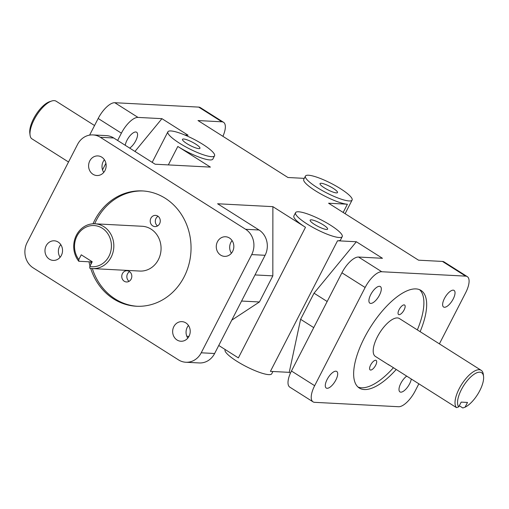 <?xml version="1.0" encoding="UTF-8"?>
<svg xmlns="http://www.w3.org/2000/svg" width="509" height="509" viewBox="0 0 509 509"><rect width="100%" height="100%" fill="white"/><g stroke="black" fill="none" stroke-linecap="round" stroke-linejoin="round"><path stroke-width="0.76" d="M357.954 387.005A57.74 23.096 122.3 0 0 393.432 367.714M417.348 329.902A57.74 23.096 122.3 0 0 419.569 289.691M396.218 369.477A57.74 23.096 -57.7 0 1 359.271 388.011A57.74 23.096 -57.7 0 1 364.342 337.881A57.74 23.096 -57.7 0 1 421.038 290.448A57.74 23.096 -57.7 0 1 420.129 331.671M143.226 190.97A57.74 51.625 -87 0 0 94.674 223.788M90.602 261.88A57.74 51.625 -87 0 0 91.066 263.999M92.333 268.574A57.74 51.625 -87 0 0 137.195 306.278M93.026 223.801A57.74 51.625 93 0 1 142.425 190.926A57.74 51.625 93 0 1 184.118 276.89A57.74 51.625 93 0 1 136.387 306.24A57.74 51.625 93 0 1 90.691 268.383M90.004 266.067A57.74 51.625 93 0 1 88.999 261.798M30.063 135.12A22.421 8.971 -57.7 0 1 34.141 119.647A22.421 8.971 -57.7 0 1 51.651 101.03L49.659 101.679A20.627 8.252 122.3 0 0 35.802 114.875A20.627 8.252 122.3 0 0 29.802 133.04L30.063 135.12A22.421 8.971 -57.7 0 0 31.475 138.543L68.524 162.002M51.651 101.03A22.421 8.971 -57.7 0 1 56.162 101.221L94.547 125.526M92.116 261.957L78.768 261.263L78.812 259.558L81.255 254.812L92.218 261.76L89.781 266.5L89.73 268.205A22.421 20.055 -87 0 0 92.606 268.587A22.421 20.055 -87 0 0 111.14 257.191A22.421 20.055 -87 0 0 94.948 223.801A22.421 20.055 -87 0 0 75.733 236.64A22.421 20.055 -87 0 0 78.768 261.263M94.948 223.801L142.183 226.27A22.421 20.055 93 0 1 158.375 259.66A22.421 20.055 93 0 1 139.841 271.062L92.606 268.587M78.812 259.558A20.627 18.445 93 0 1 85.684 227.307A20.627 18.445 93 0 1 111.299 243.525A20.627 18.445 93 0 1 89.781 266.5M389.76 365.386A22.421 8.971 -57.7 0 1 388.946 365.004A22.421 8.971 -57.7 0 1 388.246 364.431L456.497 407.639L458.743 406.863L461.179 402.116L467.51 402.447L465.073 407.194L462.827 407.97L459.315 405.749M458.743 406.863A20.627 8.252 -57.7 0 1 467.065 380.929A20.627 8.252 -57.7 0 1 483.55 376.399L483.289 374.319A22.421 8.971 122.3 0 0 481.183 370.323A22.421 8.971 122.3 0 0 462.217 383.531A22.421 8.971 122.3 0 0 456.497 407.639M388.946 365.004L375.375 356.415A22.421 8.971 -57.7 0 1 379.79 332.67A22.421 8.971 -57.7 0 1 399.368 318.519L481.183 370.323M483.55 376.399A20.627 8.252 -57.7 0 1 478.199 393.508A20.627 8.252 -57.7 0 1 465.073 407.194M158.044 216.274A5.618 5.026 -87 0 0 157.535 225.951M159.597 223.737A5.618 5.026 93 0 1 154.946 226.594A5.618 5.026 93 0 1 150.225 220.721A5.618 5.026 93 0 1 155.538 215.371A5.618 5.026 93 0 1 159.597 223.737M129.585 271.647A5.618 5.026 -87 0 0 129.076 281.324M131.137 279.11A5.618 5.026 93 0 1 126.493 281.967A5.618 5.026 93 0 1 121.766 276.088A5.618 5.026 93 0 1 127.078 270.737A5.618 5.026 93 0 1 131.137 279.11M399.088 309.65A5.618 2.246 -57.7 0 1 404.604 305.031A5.618 2.246 -57.7 0 1 403.497 310.986A5.618 2.246 -57.7 0 1 398.592 314.53A5.618 2.246 -57.7 0 1 399.088 309.65M370.628 365.023A5.618 2.246 -57.7 0 1 376.151 360.404A5.618 2.246 -57.7 0 1 375.044 366.353A5.618 2.246 -57.7 0 1 370.132 369.903A5.618 2.246 -57.7 0 1 370.628 365.023M223.54 122.294L200.323 107.596A18.585 7.431 122.3 0 0 198.707 107.106L221.918 121.804A18.585 7.431 -57.7 0 1 223.54 122.294A18.585 7.431 -57.7 0 1 222.917 136.329M114.805 102.716A18.585 7.431 122.3 0 0 98.173 118.476L121.39 133.173A18.585 7.431 -57.7 0 1 138.022 117.414L114.805 102.716L198.707 107.106M185.855 362.249L199.261 362.949A18.585 16.619 -87 0 0 214.626 353.5L201.22 352.801A18.585 16.619 93 0 1 185.855 362.249A18.585 16.619 93 0 1 178.506 359.882L33.187 267.874A18.585 16.619 93 0 1 27.117 242.57L77.591 144.365A18.585 16.619 93 0 1 92.956 134.917A18.585 16.619 93 0 1 100.305 137.284L113.704 137.984A18.585 16.619 -87 0 0 106.356 135.617L92.956 134.917M245.624 229.292A18.585 16.619 93 0 1 251.694 254.595L265.094 255.295A18.585 16.619 -87 0 0 259.024 229.992L245.624 229.292L100.305 137.284M365.131 287.496A18.585 7.431 -57.7 0 1 381.763 271.742L358.552 257.039A18.585 7.431 122.3 0 0 341.921 272.799L365.131 287.496L314.664 385.701L291.447 371.004A18.585 7.431 122.3 0 0 289.812 387.145L313.029 401.843A18.585 7.431 -57.7 0 1 314.664 385.701M418.856 383.811L415.179 390.963A18.585 7.431 -57.7 0 1 398.547 406.723L314.651 402.333A18.585 7.431 -57.7 0 1 313.029 401.843M467.281 276.622L444.071 261.919A18.585 7.431 122.3 0 0 442.448 261.429L465.665 276.132A18.585 7.431 -57.7 0 1 467.281 276.622A18.585 7.431 -57.7 0 1 465.652 292.758L439.388 343.861M221.918 121.804L198.001 120.55L287.954 177.507L304.274 178.36M134.961 151.447L161.938 118.667L138.022 117.414M102.525 169.872L105.91 163.287M117.636 140.471L121.39 133.173M125.246 145.288A9.817 3.926 -57.7 0 1 126.976 140.306A9.817 3.926 -57.7 0 1 136.622 132.238A9.817 3.926 -57.7 0 1 136.348 139.523A9.817 3.926 -57.7 0 1 129.687 148.1M201.22 352.801L251.694 254.595M189.036 336.258A9.817 8.78 93 0 1 180.918 341.246A9.817 8.78 93 0 1 172.666 330.984A9.817 8.78 93 0 1 181.942 321.637A9.817 8.78 93 0 1 189.036 336.258M232.658 251.37A9.817 8.78 93 0 1 224.545 256.364A9.817 8.78 93 0 1 216.287 246.101A9.817 8.78 93 0 1 225.57 236.755A9.817 8.78 93 0 1 232.658 251.37M61.36 255.423A9.817 8.78 93 0 1 53.241 260.411A9.817 8.78 93 0 1 44.989 250.148A9.817 8.78 93 0 1 54.266 240.802A9.817 8.78 93 0 1 61.36 255.423M104.981 170.534A9.817 8.78 93 0 1 96.869 175.529A9.817 8.78 93 0 1 88.611 165.266A9.817 8.78 93 0 1 97.893 155.919A9.817 8.78 93 0 1 104.981 170.534M358.552 257.039L382.469 258.292L356.351 241.756L337.524 240.776A26.233 5.275 -152.8 0 0 340.546 239.904L342.226 236.64A26.233 5.275 -152.8 0 1 339.204 237.506A26.233 5.275 -152.8 0 1 311.667 226.734A26.233 5.275 -152.8 0 1 295.564 212.66A26.233 5.275 -152.8 0 1 321.306 219.958A26.233 5.275 -152.8 0 1 342.226 236.64M291.447 371.004L341.921 272.799M184.869 135.031L188.056 135.203L161.938 118.667M214.55 155.799A26.233 5.275 -152.8 0 1 211.528 156.67A26.233 5.275 -152.8 0 1 183.991 145.898A26.233 5.275 -152.8 0 1 167.887 131.818A26.233 5.275 -152.8 0 1 193.63 139.122A26.233 5.275 -152.8 0 1 214.55 155.799L212.87 159.069A26.233 5.275 -152.8 0 1 209.854 159.934A26.233 5.275 -152.8 0 1 177.813 146.465L210.421 167.111L155.137 164.216L113.704 137.984M218.755 345.471L238.371 357.891L305.489 227.3L272.881 206.654L217.597 203.759L259.024 229.992M305.489 227.3A26.233 5.275 -152.8 0 1 293.884 215.924L295.564 212.66M465.665 276.132L381.763 271.742M343.161 212.463L347.405 204.211L328.579 203.225L418.532 260.182L442.448 261.429M347.405 204.211A26.233 5.275 -152.8 0 1 319.862 193.439A26.233 5.275 -152.8 0 1 303.758 179.359L305.438 176.095A26.233 5.275 -152.8 0 1 331.181 183.393A26.233 5.275 -152.8 0 1 352.101 200.075A26.233 5.275 -152.8 0 1 349.079 200.947A26.233 5.275 -152.8 0 1 321.542 190.169A26.233 5.275 -152.8 0 1 305.438 176.095M337.524 240.776L270.413 371.366L289.239 372.353L290.435 373.11M186.816 336.252L188.979 336.366M104.415 159.75A9.817 8.78 -87 0 0 103.753 172.392M60.787 244.638A9.817 8.78 -87 0 0 60.126 257.28M232.085 240.585A9.817 8.78 -87 0 0 231.423 253.234M188.464 325.474A9.817 8.78 -87 0 0 187.802 338.116M379.498 295.086A9.817 3.926 -57.7 0 1 369.858 303.154A9.817 3.926 -57.7 0 1 371.793 292.758A9.817 3.926 -57.7 0 1 380.363 286.567A9.817 3.926 -57.7 0 1 379.498 295.086M335.876 379.975A9.817 3.926 -57.7 0 1 326.237 388.036A9.817 3.926 -57.7 0 1 328.171 377.64A9.817 3.926 -57.7 0 1 336.735 371.449A9.817 3.926 -57.7 0 1 335.876 379.975M411.297 379.02A9.817 3.926 -57.7 0 1 409.586 383.831A9.817 3.926 -57.7 0 1 399.947 391.898A9.817 3.926 -57.7 0 1 400.176 384.721A9.817 3.926 -57.7 0 1 406.729 376.132M453.214 298.948A9.817 3.926 -57.7 0 1 443.574 307.01A9.817 3.926 -57.7 0 1 445.509 296.613A9.817 3.926 -57.7 0 1 454.079 290.423A9.817 3.926 -57.7 0 1 453.214 298.948M326.498 229.464A9.817 1.972 -152.8 0 1 316.184 225.43A9.817 1.972 -152.8 0 1 310.159 220.162A9.817 1.972 -152.8 0 1 319.798 222.891A9.817 1.972 -152.8 0 1 327.624 229.133A9.817 1.972 -152.8 0 1 326.498 229.464M198.822 148.622A9.817 1.972 -152.8 0 1 188.515 144.594A9.817 1.972 -152.8 0 1 182.483 139.326A9.817 1.972 -152.8 0 1 192.122 142.056A9.817 1.972 -152.8 0 1 199.948 148.297A9.817 1.972 -152.8 0 1 198.822 148.622M336.373 192.898A9.817 1.972 -152.8 0 1 326.065 188.864A9.817 1.972 -152.8 0 1 320.034 183.596A9.817 1.972 -152.8 0 1 329.673 186.332A9.817 1.972 -152.8 0 1 337.499 192.574A9.817 1.972 -152.8 0 1 336.373 192.898M225.207 349.556L225.093 349.778A26.233 5.275 27.2 0 0 241.196 363.852A26.233 5.275 27.2 0 0 268.733 374.63A26.233 5.275 27.2 0 0 271.755 373.759L272.913 371.494M241.584 301.048L259.418 301.977L231.76 320.155M272.881 206.654L272.837 275.859L255.003 274.93M289.239 372.353L300.609 319.302L314.034 293.184L356.351 241.756M313.741 327.618L300.609 319.302M314.034 293.184L327.166 301.5M259.418 301.977L272.837 275.859M214.626 353.5L265.094 255.295M89.622 135.114L98.173 118.476M168.333 164.903L177.813 146.465M152.197 162.352L167.887 131.818M345.102 213.691L352.101 200.075"/></g></svg>
